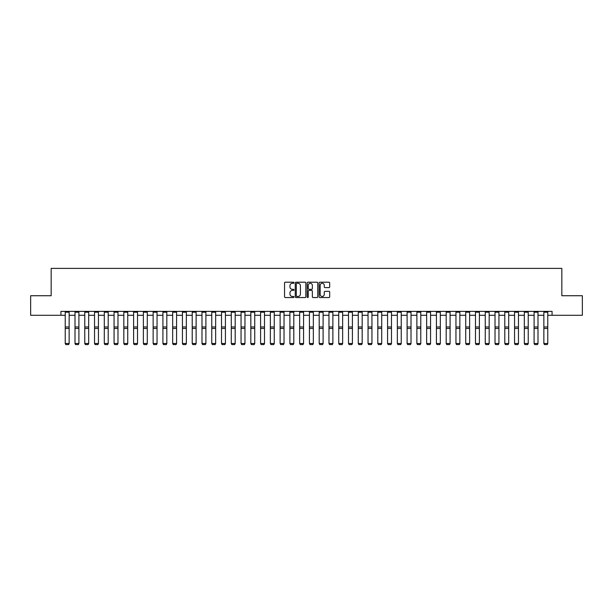 <?xml version="1.0" encoding="UTF-8"?>
<svg xmlns="http://www.w3.org/2000/svg" width="613" height="613" viewBox="0 0 613 613"><rect width="100%" height="100%" fill="white"/><g stroke="black" fill="none" stroke-linecap="round" stroke-linejoin="round"><path stroke-width="0.92" d="M293.995 282.746A0.536 0.536 0 0 0 293.458 282.202L285.313 282.202A0.766 0.766 0 0 0 284.547 282.976L284.547 296.776A0.766 0.766 0 0 0 285.313 297.55L293.458 297.55A0.536 0.536 0 0 0 293.995 297.006A0.536 0.536 0 0 0 293.458 296.47L292.409 296.47A2.452 2.452 0 0 1 289.949 294.018L289.949 292.868A2.452 2.452 0 0 1 292.409 290.416L293.458 290.416A0.536 0.536 0 0 0 293.995 289.88A0.536 0.536 0 0 0 293.458 289.336L292.409 289.336A2.452 2.452 0 0 1 289.949 286.884L289.949 285.735A2.452 2.452 0 0 1 292.409 283.283L293.458 283.283A0.536 0.536 0 0 0 293.995 282.746M328.92 287.612A0.766 0.766 0 0 0 329.687 286.846L329.687 282.976A0.766 0.766 0 0 0 328.92 282.202L319.863 282.202A0.766 0.766 0 0 0 319.097 282.976L319.097 296.776A0.766 0.766 0 0 0 319.863 297.55L328.92 297.55A0.766 0.766 0 0 0 329.687 296.776L329.687 292.102A0.766 0.766 0 0 0 328.92 291.336L325.043 291.336A0.766 0.766 0 0 0 324.277 292.102L324.277 294.424A2.054 2.054 0 0 1 322.223 296.47A2.054 2.054 0 0 1 320.17 294.424L320.17 285.329A2.054 2.054 0 0 1 322.223 283.283A2.054 2.054 0 0 1 324.277 285.329L324.277 286.846A0.766 0.766 0 0 0 325.043 287.612L328.92 287.612M60.932 315.274L30.65 315.274L30.65 295.734L51.163 295.734L51.163 268.387L561.837 268.387L561.837 295.734L582.35 295.734L582.35 315.274L552.068 315.274L552.068 311.366L60.932 311.366L60.932 315.274L65.231 315.274M305.826 282.976A0.766 0.766 0 0 0 305.059 282.202L296.01 282.202A0.766 0.766 0 0 0 295.244 282.976L295.244 296.776A0.766 0.766 0 0 0 296.01 297.55L305.059 297.55A0.766 0.766 0 0 0 305.826 296.776L305.826 282.976M307.941 282.202L316.99 282.202A0.766 0.766 0 0 1 317.756 282.976L317.756 296.776A0.766 0.766 0 0 1 316.99 297.55L313.113 297.55A0.766 0.766 0 0 1 312.346 296.776L312.346 291.183A0.766 0.766 0 0 0 311.58 290.416L309.013 290.416A0.766 0.766 0 0 0 308.247 291.183L308.247 297.006A0.536 0.536 0 0 1 307.711 297.55A0.536 0.536 0 0 1 307.174 297.006L307.174 282.976A0.766 0.766 0 0 1 307.941 282.202M69.139 315.274L75.001 315.274M78.901 315.274L84.763 315.274M88.67 315.274L94.532 315.274M98.44 315.274L104.302 315.274M108.21 315.274L114.072 315.274M117.98 315.274L123.834 315.274M127.742 315.274L133.603 315.274M137.511 315.274L143.373 315.274M147.281 315.274L153.143 315.274M157.051 315.274L162.912 315.274M166.82 315.274L172.674 315.274M176.582 315.274L182.444 315.274M186.352 315.274L192.214 315.274M196.122 315.274L201.984 315.274M205.891 315.274L211.753 315.274M215.653 315.274L221.515 315.274M225.423 315.274L231.285 315.274M235.193 315.274L241.055 315.274M244.962 315.274L250.824 315.274M254.732 315.274L260.586 315.274M264.494 315.274L270.356 315.274M274.264 315.274L280.126 315.274M284.034 315.274L289.895 315.274M293.803 315.274L299.665 315.274M303.573 315.274L309.427 315.274M313.335 315.274L319.197 315.274M323.105 315.274L328.966 315.274M332.874 315.274L338.736 315.274M342.644 315.274L348.506 315.274M352.414 315.274L358.268 315.274M362.176 315.274L368.038 315.274M371.945 315.274L377.807 315.274M381.715 315.274L387.577 315.274M391.485 315.274L397.347 315.274M401.247 315.274L407.109 315.274M411.016 315.274L416.878 315.274M420.786 315.274L426.648 315.274M430.556 315.274L436.418 315.274M440.326 315.274L446.18 315.274M450.088 315.274L455.949 315.274M459.857 315.274L465.719 315.274M469.627 315.274L475.489 315.274M479.397 315.274L485.258 315.274M489.166 315.274L495.02 315.274M498.928 315.274L504.79 315.274M508.698 315.274L514.56 315.274M518.468 315.274L524.33 315.274M528.237 315.274L534.099 315.274M537.999 315.274L543.861 315.274M547.769 315.274L552.068 315.274M296.853 283.283A0.536 0.536 0 0 0 296.317 283.819L296.317 295.933A0.536 0.536 0 0 0 296.853 296.47L297.964 296.47A2.452 2.452 0 0 0 300.424 294.018L300.424 285.735A2.452 2.452 0 0 0 297.964 283.283L296.853 283.283M312.346 285.367A2.054 2.054 0 0 0 310.301 283.321A2.054 2.054 0 0 0 308.247 285.367L308.247 288.57A0.766 0.766 0 0 0 309.013 289.336L311.58 289.336A0.766 0.766 0 0 0 312.346 288.57L312.346 285.367M69.139 311.366L69.139 343.64L68.549 344.613L65.813 344.56L68.549 344.613M65.813 344.613L65.231 343.502L69.139 343.502L68.549 344.56M65.231 311.366L65.231 343.502L65.813 344.56M78.901 311.366L78.901 343.64L78.318 344.613L75.583 344.56L78.318 344.613M75.583 344.613L75.001 343.502L78.901 343.502L78.318 344.56M75.001 311.366L75.001 343.502L75.583 344.56M88.67 311.366L88.67 343.64L88.088 344.613L85.353 344.56L88.088 344.613M85.353 344.613L84.763 343.502L88.67 343.502L88.088 344.56M84.763 311.366L84.763 343.502L85.353 344.56M98.44 311.366L98.44 343.64L97.858 344.613L95.122 344.56L97.858 344.613M95.122 344.613L94.532 343.502L98.44 343.502L97.858 344.56M94.532 311.366L94.532 343.502L95.122 344.56M108.21 311.366L108.21 343.64L107.62 344.613L104.884 344.56L107.62 344.613M104.884 344.613L104.302 343.502L108.21 343.502L107.62 344.56M104.302 311.366L104.302 343.502L104.884 344.56M117.98 311.366L117.98 343.64L117.389 344.613L114.654 344.56L117.389 344.613M114.654 344.613L114.072 343.502L117.98 343.502L117.389 344.56M114.072 311.366L114.072 343.502L114.654 344.56M127.742 311.366L127.742 343.64L127.159 344.613L124.424 344.56L127.159 344.613M124.424 344.613L123.834 343.502L127.742 343.502L127.159 344.56M123.834 311.366L123.834 343.502L124.424 344.56M137.511 311.366L137.511 343.64L136.929 344.613L134.193 344.56L136.929 344.613M134.193 344.613L133.603 343.502L137.511 343.502L136.929 344.56M133.603 311.366L133.603 343.502L134.193 344.56M147.281 311.366L147.281 343.64L146.691 344.613L143.963 344.56L146.691 344.613M143.963 344.613L143.373 343.502L147.281 343.502L146.691 344.56M143.373 311.366L143.373 343.502L143.963 344.56M157.051 311.366L157.051 343.64L156.461 344.613L153.725 344.56L156.461 344.613M153.725 344.613L153.143 343.502L157.051 343.502L156.461 344.56M153.143 311.366L153.143 343.502L153.725 344.56M166.82 311.366L166.82 343.64L166.23 344.613L163.495 344.56L166.23 344.613M163.495 344.613L162.912 343.502L166.82 343.502L166.23 344.56M162.912 311.366L162.912 343.502L163.495 344.56M176.582 311.366L176.582 343.64L176 344.613L173.264 344.56L176 344.613M173.264 344.613L172.674 343.502L176.582 343.502L176 344.56M172.674 311.366L172.674 343.502L173.264 344.56M186.352 311.366L186.352 343.64L185.77 344.613L183.034 344.56L185.77 344.613M183.034 344.613L182.444 343.502L186.352 343.502L185.77 344.56M182.444 311.366L182.444 343.502L183.034 344.56M196.122 311.366L196.122 343.64L195.532 344.613L192.796 344.56L195.532 344.613M192.796 344.613L192.214 343.502L196.122 343.502L195.532 344.56M192.214 311.366L192.214 343.502L192.796 344.56M205.891 311.366L205.891 343.64L205.301 344.613L202.566 344.56L205.301 344.613M202.566 344.613L201.984 343.502L205.891 343.502L205.301 344.56M201.984 311.366L201.984 343.502L202.566 344.56M215.653 311.366L215.653 343.64L215.071 344.613L212.336 344.56L215.071 344.613M212.336 344.613L211.753 343.502L215.653 343.502L215.071 344.56M211.753 311.366L211.753 343.502L212.336 344.56M225.423 311.366L225.423 343.64L224.841 344.613L222.105 344.56L224.841 344.613M222.105 344.613L221.515 343.502L225.423 343.502L224.841 344.56M221.515 311.366L221.515 343.502L222.105 344.56M235.193 311.366L235.193 343.64L234.61 344.613L231.875 344.56L234.61 344.613M231.875 344.613L231.285 343.502L235.193 343.502L234.61 344.56M231.285 311.366L231.285 343.502L231.875 344.56M244.962 311.366L244.962 343.64L244.372 344.613L241.637 344.56L244.372 344.613M241.637 344.613L241.055 343.502L244.962 343.502L244.372 344.56M241.055 311.366L241.055 343.502L241.637 344.56M254.732 311.366L254.732 343.64L254.142 344.613L251.407 344.56L254.142 344.613M251.407 344.613L250.824 343.502L254.732 343.502L254.142 344.56M250.824 311.366L250.824 343.502L251.407 344.56M264.494 311.366L264.494 343.64L263.912 344.613L261.176 344.56L263.912 344.613M261.176 344.613L260.586 343.502L264.494 343.502L263.912 344.56M260.586 311.366L260.586 343.502L261.176 344.56M274.264 311.366L274.264 343.64L273.682 344.613L270.946 344.56L273.682 344.613M270.946 344.613L270.356 343.502L274.264 343.502L273.682 344.56M270.356 311.366L270.356 343.502L270.946 344.56M284.034 311.366L284.034 343.64L283.451 344.613L280.716 344.56L283.451 344.613M280.716 344.613L280.126 343.502L284.034 343.502L283.451 344.56M280.126 311.366L280.126 343.502L280.716 344.56M293.803 311.366L293.803 343.64L293.213 344.613L290.478 344.56L293.213 344.613M290.478 344.613L289.895 343.502L293.803 343.502L293.213 344.56M289.895 311.366L289.895 343.502L290.478 344.56M303.573 311.366L303.573 343.64L302.983 344.613L300.247 344.56L302.983 344.613M300.247 344.613L299.665 343.502L303.573 343.502L302.983 344.56M299.665 311.366L299.665 343.502L300.247 344.56M313.335 311.366L313.335 343.64L312.753 344.613L310.017 344.56L312.753 344.613M310.017 344.613L309.427 343.502L313.335 343.502L312.753 344.56M309.427 311.366L309.427 343.502L310.017 344.56M323.105 311.366L323.105 343.64L322.522 344.613L319.787 344.56L322.522 344.613M319.787 344.613L319.197 343.502L323.105 343.502L322.522 344.56M319.197 311.366L319.197 343.502L319.787 344.56M332.874 311.366L332.874 343.64L332.284 344.613L329.549 344.56L332.284 344.613M329.549 344.613L328.966 343.502L332.874 343.502L332.284 344.56M328.966 311.366L328.966 343.502L329.549 344.56M342.644 311.366L342.644 343.64L342.054 344.613L339.318 344.56L342.054 344.613M339.318 344.613L338.736 343.502L342.644 343.502L342.054 344.56M338.736 311.366L338.736 343.502L339.318 344.56M352.414 311.366L352.414 343.64L351.824 344.613L349.088 344.56L351.824 344.613M349.088 344.613L348.506 343.502L352.414 343.502L351.824 344.56M348.506 311.366L348.506 343.502L349.088 344.56M362.176 311.366L362.176 343.64L361.593 344.613L358.858 344.56L361.593 344.613M358.858 344.613L358.268 343.502L362.176 343.502L361.593 344.56M358.268 311.366L358.268 343.502L358.858 344.56M371.945 311.366L371.945 343.64L371.363 344.613L368.628 344.56L371.363 344.613M368.628 344.613L368.038 343.502L371.945 343.502L371.363 344.56M368.038 311.366L368.038 343.502L368.628 344.56M381.715 311.366L381.715 343.64L381.125 344.613L378.39 344.56L381.125 344.613M378.39 344.613L377.807 343.502L381.715 343.502L381.125 344.56M377.807 311.366L377.807 343.502L378.39 344.56M391.485 311.366L391.485 343.64L390.895 344.613L388.159 344.56L390.895 344.613M388.159 344.613L387.577 343.502L391.485 343.502L390.895 344.56M387.577 311.366L387.577 343.502L388.159 344.56M401.247 311.366L401.247 343.64L400.664 344.613L397.929 344.56L400.664 344.613M397.929 344.613L397.347 343.502L401.247 343.502L400.664 344.56M397.347 311.366L397.347 343.502L397.929 344.56M411.016 311.366L411.016 343.64L410.434 344.613L407.699 344.56L410.434 344.613M407.699 344.613L407.109 343.502L411.016 343.502L410.434 344.56M407.109 311.366L407.109 343.502L407.699 344.56M420.786 311.366L420.786 343.64L420.204 344.613L417.468 344.56L420.204 344.613M417.468 344.613L416.878 343.502L420.786 343.502L420.204 344.56M416.878 311.366L416.878 343.502L417.468 344.56M430.556 311.366L430.556 343.64L429.966 344.613L427.23 344.56L429.966 344.613M427.23 344.613L426.648 343.502L430.556 343.502L429.966 344.56M426.648 311.366L426.648 343.502L427.23 344.56M440.326 311.366L440.326 343.64L439.736 344.613L437 344.56L439.736 344.613M437 344.613L436.418 343.502L440.326 343.502L439.736 344.56M436.418 311.366L436.418 343.502L437 344.56M450.088 311.366L450.088 343.64L449.505 344.613L446.77 344.56L449.505 344.613M446.77 344.613L446.18 343.502L450.088 343.502L449.505 344.56M446.18 311.366L446.18 343.502L446.77 344.56M459.857 311.366L459.857 343.64L459.275 344.613L456.539 344.56L459.275 344.613M456.539 344.613L455.949 343.502L459.857 343.502L459.275 344.56M455.949 311.366L455.949 343.502L456.539 344.56M469.627 311.366L469.627 343.64L469.037 344.613L466.309 344.56L469.037 344.613M466.309 344.613L465.719 343.502L469.627 343.502L469.037 344.56M465.719 311.366L465.719 343.502L466.309 344.56M479.397 311.366L479.397 343.64L478.807 344.613L476.071 344.56L478.807 344.613M476.071 344.613L475.489 343.502L479.397 343.502L478.807 344.56M475.489 311.366L475.489 343.502L476.071 344.56M489.166 311.366L489.166 343.64L488.576 344.613L485.841 344.56L488.576 344.613M485.841 344.613L485.258 343.502L489.166 343.502L488.576 344.56M485.258 311.366L485.258 343.502L485.841 344.56M498.928 311.366L498.928 343.64L498.346 344.613L495.61 344.56L498.346 344.613M495.61 344.613L495.02 343.502L498.928 343.502L498.346 344.56M495.02 311.366L495.02 343.502L495.61 344.56M508.698 311.366L508.698 343.64L508.116 344.613L505.38 344.56L508.116 344.613M505.38 344.613L504.79 343.502L508.698 343.502L508.116 344.56M504.79 311.366L504.79 343.502L505.38 344.56M518.468 311.366L518.468 343.64L517.878 344.613L515.142 344.56L517.878 344.613M515.142 344.613L514.56 343.502L518.468 343.502L517.878 344.56M514.56 311.366L514.56 343.502L515.142 344.56M528.237 311.366L528.237 343.64L527.647 344.613L524.912 344.56L527.647 344.613M524.912 344.613L524.33 343.502L528.237 343.502L527.647 344.56M524.33 311.366L524.33 343.502L524.912 344.56M537.999 311.366L537.999 343.64L537.417 344.613L534.682 344.56L537.417 344.613M534.682 344.613L534.099 343.502L537.999 343.502L537.417 344.56M534.099 311.366L534.099 343.502L534.682 344.56M547.769 311.366L547.769 343.64L547.187 344.613L544.451 344.56L547.187 344.613M544.451 344.613L543.861 343.502L547.769 343.502L547.187 344.56M543.861 311.366L543.861 343.502L544.451 344.56M69.139 326.967L65.231 326.967M69.139 328.445L65.231 328.445M69.139 312.209L65.231 312.209M78.901 326.967L75.001 326.967M78.901 328.445L75.001 328.445M78.901 312.209L75.001 312.209M88.67 326.967L84.763 326.967M88.67 328.445L84.763 328.445M88.67 312.209L84.763 312.209M98.44 326.967L94.532 326.967M98.44 328.445L94.532 328.445M98.44 312.209L94.532 312.209M108.21 326.967L104.302 326.967M108.21 328.445L104.302 328.445M108.21 312.209L104.302 312.209M117.98 326.967L114.072 326.967M117.98 328.445L114.072 328.445M117.98 312.209L114.072 312.209M127.742 326.967L123.834 326.967M127.742 328.445L123.834 328.445M127.742 312.209L123.834 312.209M137.511 326.967L133.603 326.967M137.511 328.445L133.603 328.445M137.511 312.209L133.603 312.209M147.281 326.967L143.373 326.967M147.281 328.445L143.373 328.445M147.281 312.209L143.373 312.209M157.051 326.967L153.143 326.967M157.051 328.445L153.143 328.445M157.051 312.209L153.143 312.209M166.82 326.967L162.912 326.967M166.82 328.445L162.912 328.445M166.82 312.209L162.912 312.209M176.582 326.967L172.674 326.967M176.582 328.445L172.674 328.445M176.582 312.209L172.674 312.209M186.352 326.967L182.444 326.967M186.352 328.445L182.444 328.445M186.352 312.209L182.444 312.209M196.122 326.967L192.214 326.967M196.122 328.445L192.214 328.445M196.122 312.209L192.214 312.209M205.891 326.967L201.984 326.967M205.891 328.445L201.984 328.445M205.891 312.209L201.984 312.209M215.653 326.967L211.753 326.967M215.653 328.445L211.753 328.445M215.653 312.209L211.753 312.209M225.423 326.967L221.515 326.967M225.423 328.445L221.515 328.445M225.423 312.209L221.515 312.209M235.193 326.967L231.285 326.967M235.193 328.445L231.285 328.445M235.193 312.209L231.285 312.209M244.962 326.967L241.055 326.967M244.962 328.445L241.055 328.445M244.962 312.209L241.055 312.209M254.732 326.967L250.824 326.967M254.732 328.445L250.824 328.445M254.732 312.209L250.824 312.209M264.494 326.967L260.586 326.967M264.494 328.445L260.586 328.445M264.494 312.209L260.586 312.209M274.264 326.967L270.356 326.967M274.264 328.445L270.356 328.445M274.264 312.209L270.356 312.209M284.034 326.967L280.126 326.967M284.034 328.445L280.126 328.445M284.034 312.209L280.126 312.209M293.803 326.967L289.895 326.967M293.803 328.445L289.895 328.445M293.803 312.209L289.895 312.209M303.573 326.967L299.665 326.967M303.573 328.445L299.665 328.445M303.573 312.209L299.665 312.209M313.335 326.967L309.427 326.967M313.335 328.445L309.427 328.445M313.335 312.209L309.427 312.209M323.105 326.967L319.197 326.967M323.105 328.445L319.197 328.445M323.105 312.209L319.197 312.209M332.874 326.967L328.966 326.967M332.874 328.445L328.966 328.445M332.874 312.209L328.966 312.209M342.644 326.967L338.736 326.967M342.644 328.445L338.736 328.445M342.644 312.209L338.736 312.209M352.414 326.967L348.506 326.967M352.414 328.445L348.506 328.445M352.414 312.209L348.506 312.209M362.176 326.967L358.268 326.967M362.176 328.445L358.268 328.445M362.176 312.209L358.268 312.209M371.945 326.967L368.038 326.967M371.945 328.445L368.038 328.445M371.945 312.209L368.038 312.209M381.715 326.967L377.807 326.967M381.715 328.445L377.807 328.445M381.715 312.209L377.807 312.209M391.485 326.967L387.577 326.967M391.485 328.445L387.577 328.445M391.485 312.209L387.577 312.209M401.247 326.967L397.347 326.967M401.247 328.445L397.347 328.445M401.247 312.209L397.347 312.209M411.016 326.967L407.109 326.967M411.016 328.445L407.109 328.445M411.016 312.209L407.109 312.209M420.786 326.967L416.878 326.967M420.786 328.445L416.878 328.445M420.786 312.209L416.878 312.209M430.556 326.967L426.648 326.967M430.556 328.445L426.648 328.445M430.556 312.209L426.648 312.209M440.326 326.967L436.418 326.967M440.326 328.445L436.418 328.445M440.326 312.209L436.418 312.209M450.088 326.967L446.18 326.967M450.088 328.445L446.18 328.445M450.088 312.209L446.18 312.209M459.857 326.967L455.949 326.967M459.857 328.445L455.949 328.445M459.857 312.209L455.949 312.209M469.627 326.967L465.719 326.967M469.627 328.445L465.719 328.445M469.627 312.209L465.719 312.209M479.397 326.967L475.489 326.967M479.397 328.445L475.489 328.445M479.397 312.209L475.489 312.209M489.166 326.967L485.258 326.967M489.166 328.445L485.258 328.445M489.166 312.209L485.258 312.209M498.928 326.967L495.02 326.967M498.928 328.445L495.02 328.445M498.928 312.209L495.02 312.209M508.698 326.967L504.79 326.967M508.698 328.445L504.79 328.445M508.698 312.209L504.79 312.209M518.468 326.967L514.56 326.967M518.468 328.445L514.56 328.445M518.468 312.209L514.56 312.209M528.237 326.967L524.33 326.967M528.237 328.445L524.33 328.445M528.237 312.209L524.33 312.209M537.999 326.967L534.099 326.967M537.999 328.445L534.099 328.445M537.999 312.209L534.099 312.209M547.769 326.967L543.861 326.967M547.769 328.445L543.861 328.445M547.769 312.209L543.861 312.209"/></g></svg>
